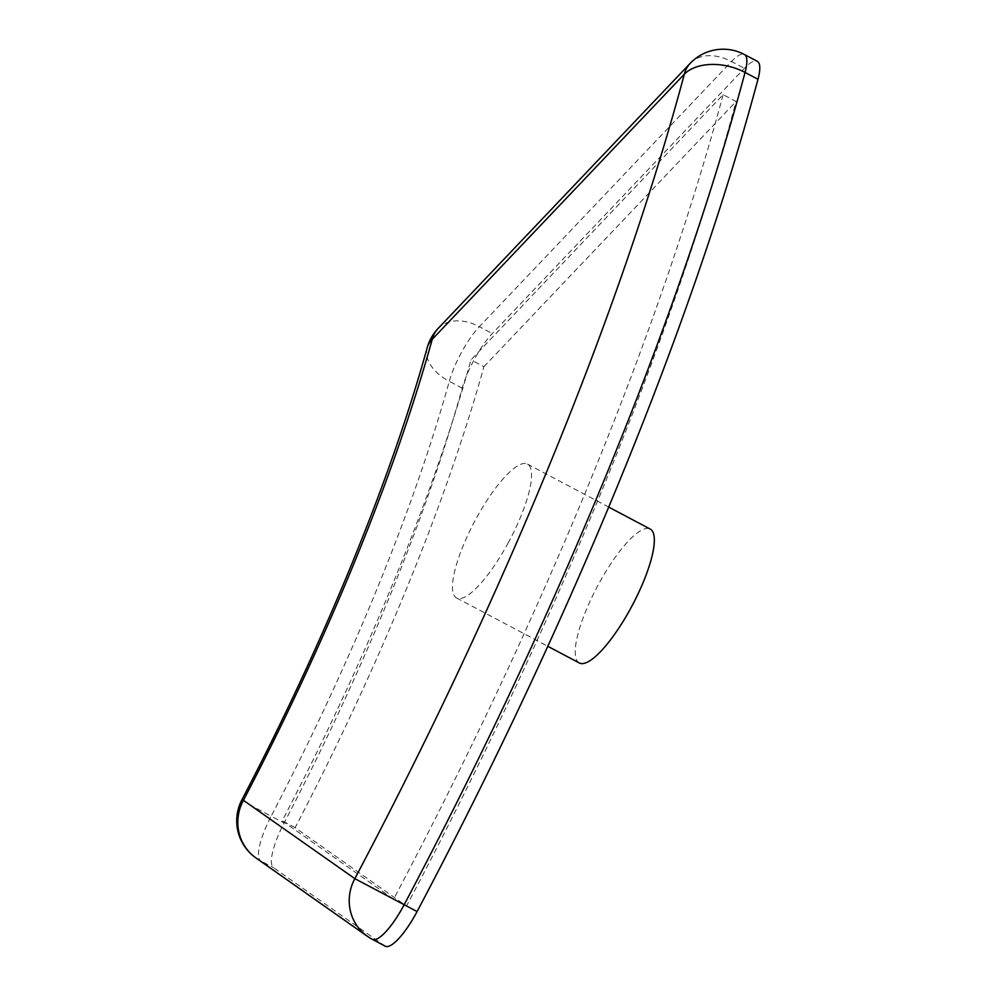 <?xml version="1.0" encoding="UTF-8"?>
<svg xmlns="http://www.w3.org/2000/svg" width="996" height="996" viewBox="0 0 996 996"><rect width="100%" height="100%" fill="white"/><g stroke="black" fill="none" stroke-linecap="round" stroke-linejoin="round"><path stroke-width="0.75" stroke-dasharray="4.98 3.74" d="M508.383 542.534A75.758 19.858 117.9 0 1 456.566 597.974A75.758 19.858 117.9 0 1 474.47 521.73A75.758 19.858 117.9 0 1 527.469 464.074A75.758 19.858 117.9 0 1 508.383 542.534M723.133 94.657A1318.181 345.612 117.9 0 1 393.607 899.189L282.192 820.841A803.025 210.542 -62.1 0 0 471.008 359.842L723.133 94.657L736.056 101.505A1318.181 345.612 117.9 0 1 406.53 906.024L295.115 827.688A803.025 210.542 -62.1 0 0 483.932 366.677L471.008 359.842M483.932 366.677L736.056 101.505M385.253 946.2A45.455 11.915 117.9 0 1 384.917 945.988L273.502 867.653A45.455 11.915 117.9 0 1 284.084 823.057A757.583 198.627 -62.1 0 0 462.219 388.141A45.455 11.915 117.9 0 1 492.273 333.536L744.385 68.363A45.455 11.915 117.9 0 1 757.321 61.329M579.323 662.975A75.758 19.858 117.9 0 1 597.214 586.731A75.758 19.858 117.9 0 1 650.226 529.075M406.53 906.024L393.607 899.189M295.115 827.688L282.192 820.841M438.066 328.518A45.455 32.034 -136.4 0 1 479.35 326.7L731.462 61.515L744.385 68.363M690.191 63.346A45.455 32.034 -136.4 0 1 731.462 61.515A45.455 11.915 117.9 0 1 744.398 54.494M427.222 347.654A45.455 28.112 -164.4 0 0 449.296 381.306A45.455 11.915 117.9 0 1 479.35 326.7L492.273 333.536M241.891 799.825A45.455 1.033 -152.5 0 0 271.161 816.21A757.583 198.627 117.9 0 0 449.296 381.306L462.219 388.141M367.462 936.365A45.455 43.836 125.1 0 0 371.994 939.153L260.579 860.805A45.455 11.915 117.9 0 1 271.161 816.21L284.084 823.057M372.342 939.353A45.455 11.915 -62.1 0 1 371.994 939.153L384.917 945.988M256.047 858.029A45.455 43.836 125.1 0 0 260.579 860.805L273.502 867.653M456.566 597.974L547.812 646.292M527.469 464.074L608.705 507.089"/><path stroke-width="1.49" d="M757.981 79.282L745.058 72.447A45.455 28.847 -165 0 0 684.364 74.14A45.455 32.034 -136.4 0 1 690.191 63.346L438.066 328.518A45.455 32.034 -136.4 0 0 432.252 339.312L684.364 74.14A1318.181 345.612 117.9 0 1 354.837 878.659L404.164 904.717A1363.636 357.527 117.9 0 0 745.058 72.447A45.455 11.915 117.9 0 0 744.398 54.494L757.321 61.329A45.455 11.915 117.9 0 1 757.981 79.282A1363.636 357.527 117.9 0 1 417.087 911.552A45.455 11.915 117.9 0 1 385.253 946.2L372.342 939.353A45.455 11.915 -62.1 0 0 404.164 904.717L417.087 911.552M608.705 507.089L650.226 529.075A75.758 19.858 117.9 0 1 631.14 607.535A75.758 19.858 117.9 0 1 579.323 662.975L547.812 646.292M367.462 936.365A45.455 43.836 125.1 0 1 354.837 878.659L243.422 800.323A45.455 1.033 -152.5 0 0 241.891 799.825C323.912 642.906 390.557 480.01 427.222 347.654A45.455 28.112 -164.4 0 1 432.252 339.312A803.025 210.542 117.9 0 1 243.422 800.323A45.455 43.836 125.1 0 0 256.047 858.029L367.462 936.365A45.455 45.455 0 0 0 372.342 939.353M241.891 799.825A45.455 45.455 0 0 0 256.047 858.029M438.066 328.518A45.455 45.455 0 0 0 427.222 347.654M744.398 54.494A45.455 45.455 0 0 0 690.191 63.346"/></g></svg>
